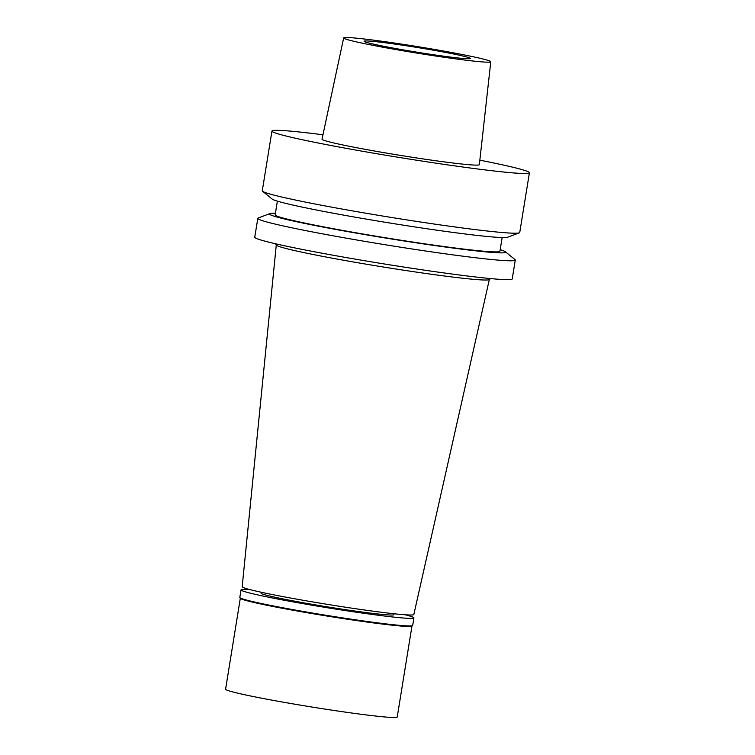 <?xml version="1.0" encoding="UTF-8"?>
<svg xmlns="http://www.w3.org/2000/svg" width="755" height="755" viewBox="0 0 755 755"><rect width="100%" height="100%" fill="white"/><g stroke="black" fill="none" stroke-linecap="round" stroke-linejoin="round"><path stroke-width="1.13" d="M490.58 61.948A74.518 3.246 -170.8 0 1 414.174 52.652A74.518 3.246 -170.8 0 1 343.657 37.929A74.518 3.246 -170.8 0 1 343.846 37.75A74.518 3.246 -170.8 0 1 420.091 47.027A74.518 3.246 -170.8 0 1 490.778 61.759A74.518 3.246 -170.8 0 1 490.58 61.948M470.195 58.588A53.822 2.35 9.2 0 0 470.337 58.456A53.822 2.35 9.2 0 0 419.346 47.82A53.822 2.35 9.2 0 0 364.231 41.11A53.822 2.35 9.2 0 0 364.089 41.242A53.822 2.35 9.2 0 0 415.08 51.878A53.822 2.35 9.2 0 0 470.195 58.588M343.657 37.929L322.017 139.175A79.7 3.473 9.2 0 0 397.432 154.917A79.7 3.473 9.2 0 0 479.142 164.864A79.7 3.473 9.2 0 0 479.349 164.656L490.778 61.759M479.85 160.173A130.407 5.691 -170.8 0 1 529.415 172.772A130.407 5.691 -170.8 0 1 529.066 173.103A130.407 5.691 -170.8 0 1 395.507 156.842A130.407 5.691 -170.8 0 1 271.951 131.068A130.407 5.691 -170.8 0 1 272.291 130.747A130.407 5.691 -170.8 0 1 322.951 134.768M271.951 131.068L262.278 190.77A130.407 5.691 9.2 0 0 262.58 191.26A130.407 5.691 9.2 0 0 390.099 217.242A130.407 5.691 9.2 0 0 519.308 232.842A130.407 5.691 9.2 0 0 519.402 232.804A130.407 5.691 9.2 0 0 519.742 232.474L529.415 172.772M262.58 191.26L272.196 199.075A119.639 5.219 9.2 0 0 389.184 222.914A119.639 5.219 9.2 0 0 507.709 237.221L519.308 232.842M277.378 201.141L275.15 214.864A113.854 4.964 9.2 0 0 383.021 237.363A113.854 4.964 9.2 0 0 499.621 251.557A113.854 4.964 9.2 0 0 499.923 251.273L502.151 237.542M500.178 249.688A119.639 5.219 -170.8 0 1 505.359 251.755A119.639 5.219 -170.8 0 1 505.322 252.5A119.639 5.219 -170.8 0 1 378.878 236.938A119.639 5.219 -170.8 0 1 269.752 213.646A119.639 5.219 -170.8 0 1 269.846 213.608A119.639 5.219 -170.8 0 1 275.405 213.287M505.359 251.755L514.976 259.569A130.407 5.691 -170.8 0 1 515.278 260.05A130.407 5.691 -170.8 0 1 514.929 260.381A130.407 5.691 -170.8 0 1 381.369 244.12A130.407 5.691 -170.8 0 1 257.814 218.355A130.407 5.691 -170.8 0 1 258.153 218.025A130.407 5.691 -170.8 0 1 258.248 217.987L269.846 213.608M257.814 218.355L254.756 237.23A130.407 5.691 9.2 0 0 378.312 262.995A130.407 5.691 9.2 0 0 511.881 279.256A130.407 5.691 9.2 0 0 512.22 278.925L515.278 260.05M490.637 278.595L489.231 279.605A107.927 4.709 -170.8 0 1 489.089 279.69A107.927 4.709 9.2 0 1 380.869 266.609A107.927 4.709 9.2 0 1 276.349 245.12L275.339 243.723M276.273 245.016L242.185 586.739A86.938 3.794 9.2 0 0 324.669 603.924A86.938 3.794 9.2 0 0 413.598 614.749A86.938 3.794 9.2 0 0 413.825 614.542L489.344 279.52M241.043 589.891L239.816 597.45A87.561 3.822 9.2 0 0 239.873 597.63A87.561 3.822 9.2 0 0 324.669 615.061A87.561 3.822 9.2 0 0 412.457 625.668A87.561 3.822 9.2 0 0 412.579 625.602A87.561 3.822 9.2 0 0 412.692 625.442L413.91 617.892A87.561 3.822 -170.8 0 1 413.683 618.109A87.561 3.822 -170.8 0 1 323.999 607.199A87.561 3.822 -170.8 0 1 241.043 589.891A87.561 3.822 -170.8 0 1 241.27 589.674A87.561 3.822 -170.8 0 1 250.188 589.664M412.579 625.602L411.871 626.112A86.938 3.794 -170.8 0 1 411.749 626.178A86.938 3.794 -170.8 0 1 324.575 615.646A86.938 3.794 -170.8 0 1 240.392 598.337L239.873 597.63M405.312 614.797A87.561 3.822 -170.8 0 1 413.91 617.892M261.249 592.968A67.27 2.935 9.2 0 0 261.07 593.137A67.27 2.935 9.2 0 0 324.81 606.435A67.27 2.935 9.2 0 0 393.714 614.815A67.27 2.935 9.2 0 0 393.884 614.645L394.034 613.758M240.316 598.243L225.585 689.211A86.938 3.794 9.2 0 0 307.955 706.387A86.938 3.794 9.2 0 0 396.998 717.222A86.938 3.794 9.2 0 0 397.234 717.005L411.966 626.046M261.07 593.137L261.211 592.241"/></g></svg>
